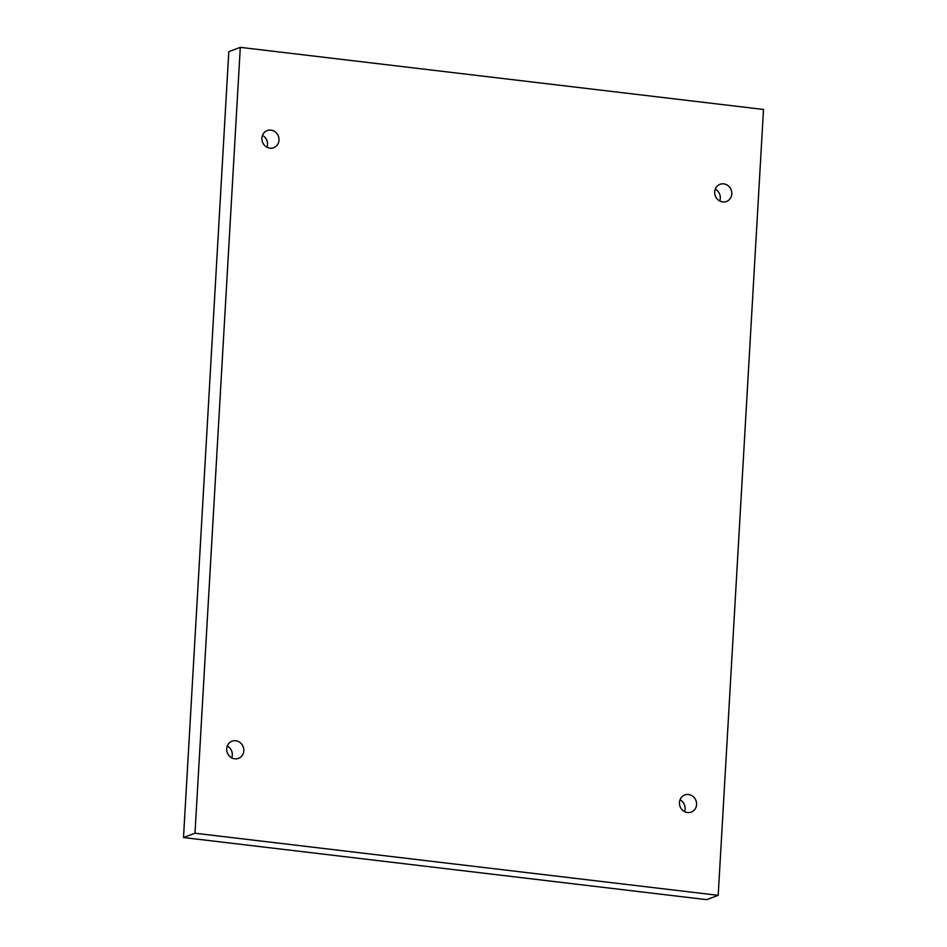 <?xml version="1.0" encoding="UTF-8"?>
<svg xmlns="http://www.w3.org/2000/svg" width="947" height="947" viewBox="0 0 947 947"><rect width="100%" height="100%" fill="white"/><g stroke="black" fill="none" stroke-linecap="round" stroke-linejoin="round"><path stroke-width="1.42" d="M718.193 895.329L763.507 109.461L240.301 47.35L228.807 51.671L183.493 837.539L706.699 899.65L718.193 895.329L194.987 833.218L183.493 837.539M266.947 147.223A9.162 8.476 69.4 0 0 262.497 135.385M231.731 757.86A9.162 8.476 69.4 0 0 227.28 746.023M684.503 811.615A9.162 8.476 69.4 0 0 680.053 799.777M719.72 200.977A9.162 8.476 69.4 0 0 715.269 189.14M240.301 47.35L194.987 833.218M261.905 138.132A9.162 8.476 -110.6 0 1 267.232 130.568A9.162 8.476 -110.6 0 1 278.394 136.155A9.162 8.476 -110.6 0 1 273.683 147.72A9.162 8.476 -110.6 0 1 261.905 138.132M226.7 748.769A9.162 8.476 -110.6 0 1 232.027 741.205A9.162 8.476 -110.6 0 1 243.19 746.804A9.162 8.476 -110.6 0 1 238.478 758.358A9.162 8.476 -110.6 0 1 226.7 748.769M679.473 802.523A9.162 8.476 -110.6 0 1 684.799 794.959A9.162 8.476 -110.6 0 1 695.962 800.546A9.162 8.476 -110.6 0 1 691.251 812.112A9.162 8.476 -110.6 0 1 679.473 802.523M714.689 191.886A9.162 8.476 -110.6 0 1 720.016 184.322A9.162 8.476 -110.6 0 1 731.179 189.909A9.162 8.476 -110.6 0 1 726.467 201.474A9.162 8.476 -110.6 0 1 714.689 191.886"/></g></svg>
